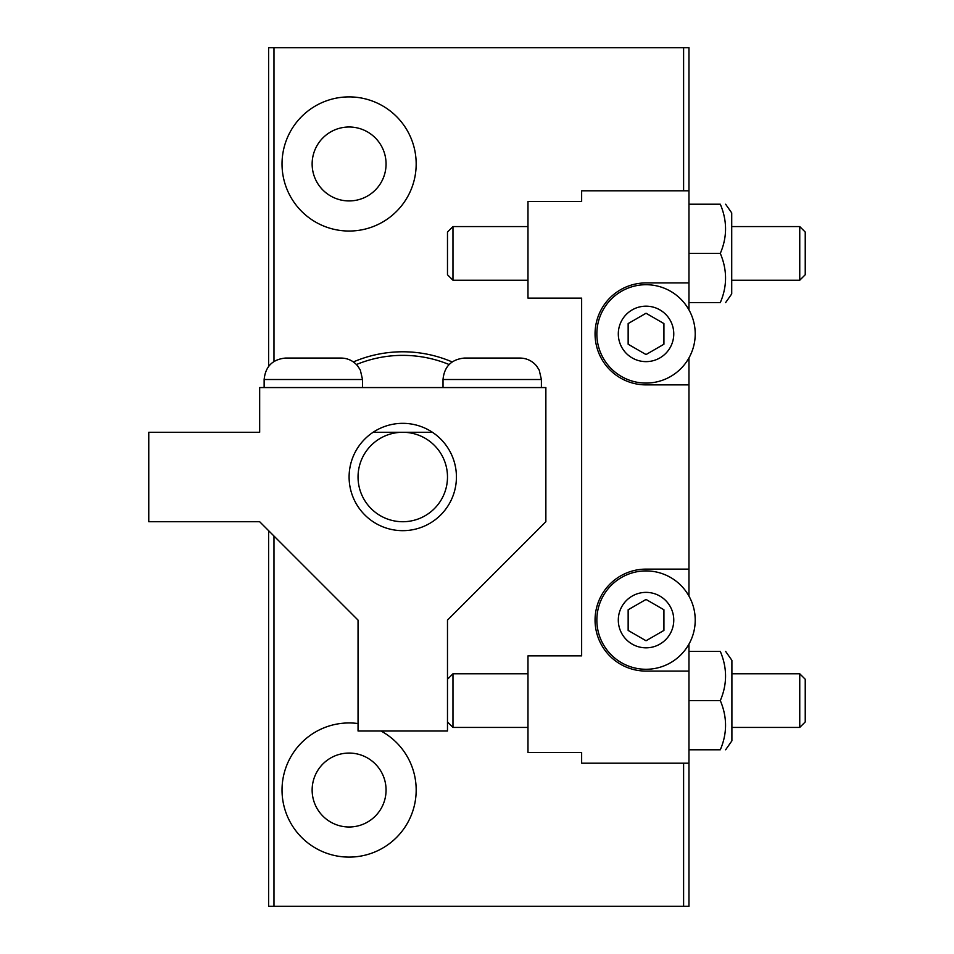 <?xml version="1.0" encoding="UTF-8"?>
<svg xmlns="http://www.w3.org/2000/svg" width="954" height="954" viewBox="0 0 954 954"><rect width="100%" height="100%" fill="white"/><g stroke="black" fill="none" stroke-linecap="round" stroke-linejoin="round"><path stroke-width="1.43" d="M725.636 651.403L731.897 660.347L731.897 740.841L725.636 749.784M688.967 749.784L720.306 749.784C727.294 749.784 727.294 749.784 720.306 749.784C727.294 733.483 727.294 717.086 720.306 700.594C727.294 684.292 727.294 667.895 720.306 651.403C727.294 651.403 727.294 651.403 720.306 651.403L688.967 651.403L688.967 644.117M646.037 313.246L628.149 323.573L628.149 344.227L646.037 354.554L663.924 344.227L663.924 323.573L646.037 313.246M646.037 284.709A49.191 49.191 0 0 1 688.633 358.489A49.191 49.191 0 0 1 603.441 358.489A49.191 49.191 0 0 1 646.037 284.709A49.191 49.191 0 0 1 688.633 358.489A49.191 49.191 0 0 1 603.441 358.489A49.191 49.191 0 0 1 646.037 284.709M646.037 599.446L628.149 609.773L628.149 630.427L646.037 640.754L663.924 630.427L663.924 609.773L646.037 599.446M646.037 570.909A49.191 49.191 0 0 1 688.633 644.689A49.191 49.191 0 0 1 603.441 644.689A49.191 49.191 0 0 1 646.037 570.909A49.191 49.191 0 0 1 688.633 644.689A49.191 49.191 0 0 1 603.441 644.689A49.191 49.191 0 0 1 646.037 570.909M527.979 201.532L527.979 298.125L581.642 298.125L581.642 655.875L527.979 655.875L527.979 752.467L581.642 752.467L581.642 763.2L688.967 763.2L688.967 671.079L646.037 671.079A50.979 50.979 0 0 1 595.057 620.1A50.979 50.979 0 0 1 646.037 569.121L688.967 569.121L688.967 384.879L646.037 384.879A50.979 50.979 0 0 1 595.057 333.9A50.979 50.979 0 0 1 646.037 282.921L688.967 282.921L688.967 190.8L581.642 190.8L581.642 201.532L527.979 201.532M688.967 596.083L688.967 569.121M688.967 309.883L688.967 302.597L720.306 302.597C727.294 302.597 727.294 302.597 720.306 302.597C727.294 286.295 727.294 269.899 720.306 253.406C727.294 237.105 727.294 220.708 720.306 204.216C727.294 204.216 727.294 204.216 720.306 204.216L688.967 204.216M688.967 384.879L688.967 357.917M349.104 127.001A36.979 36.979 0 0 1 381.123 182.452A36.979 36.979 0 0 1 317.086 182.452A36.979 36.979 0 0 1 349.104 127.001M349.104 96.891A67.078 67.078 0 0 1 407.191 197.502A67.078 67.078 0 0 1 291.018 197.514A67.078 67.078 0 0 1 349.104 96.891M349.104 753.064A36.979 36.979 0 0 1 381.123 808.515A36.979 36.979 0 0 1 317.086 808.515A36.979 36.979 0 0 1 349.104 753.064M380.968 731.002A67.078 67.078 0 0 1 393.191 840.581A67.078 67.078 0 0 1 286.295 813.571A67.078 67.078 0 0 1 358.048 723.549M688.967 763.2L688.967 906.3L268.611 906.3L268.611 530.662M688.967 190.8L688.967 47.7L268.611 47.7L268.611 366.396M683.601 190.8L683.601 47.7M273.977 906.3L273.977 536.029M273.977 361.471L273.977 47.7M683.601 906.3L683.601 763.2M725.636 204.216L731.718 212.909L731.718 293.904L725.636 302.597M720.306 253.406L688.967 253.406M688.967 282.921L688.967 302.597M799.75 280.237L799.75 226.575L805.236 232.06L805.236 274.752L799.75 280.237L731.718 280.237M799.75 226.575L731.718 226.575M527.979 226.575L452.971 226.575L452.971 280.237L527.979 280.237M452.971 226.575L447.486 232.06L447.486 274.752L452.971 280.237M799.75 727.425L799.75 673.762L805.236 679.248L805.236 721.939L799.75 727.425L731.897 727.425M799.75 673.762L731.897 673.762M527.979 673.762L452.971 673.762L452.971 727.425L527.979 727.425M447.486 679.248L452.971 673.762M402.767 423.337A53.662 53.662 0 0 1 443.157 512.334A53.662 53.662 0 0 1 362.377 512.334A53.662 53.662 0 0 1 402.767 423.337M353.374 361.936A125.212 125.212 0 0 1 452.16 361.936M688.967 651.403L688.967 671.079M720.306 700.594L688.967 700.594M402.767 432.281L432.424 432.281A53.662 53.662 0 0 1 443.157 512.334A53.662 53.662 0 0 1 362.377 512.334A53.662 53.662 0 0 1 373.109 432.281L402.767 432.281A44.719 44.719 0 0 1 441.499 499.359A44.719 44.719 0 0 1 364.034 499.359A44.719 44.719 0 0 1 402.767 432.281M259.667 432.281L148.764 432.281L148.764 521.719L259.667 521.719L358.048 620.1L358.048 731.002L447.486 731.002L447.486 620.1L545.867 521.719L545.867 387.562L259.667 387.562L259.667 432.281M443.014 379.513L541.395 379.513L539.201 370.069L536.577 365.966C532.213 360.827 526.668 358.191 519.93 358.048L464.479 358.048C451.445 359.324 444.29 366.479 443.014 379.513L443.014 387.562M481.877 358.048L471.55 358.048M264.139 379.513L362.52 379.513L360.326 370.069L357.702 365.966C353.338 360.827 347.793 358.191 341.055 358.048L285.604 358.048C272.57 359.324 265.415 366.479 264.139 379.513L264.139 387.562M303.002 358.048L292.675 358.048M646.037 306.174A27.726 27.726 0 0 1 670.054 347.757A27.726 27.726 0 0 1 622.02 347.757A27.726 27.726 0 0 1 646.037 306.174M646.037 592.374A27.726 27.726 0 0 1 670.054 633.957A27.726 27.726 0 0 1 622.02 633.957A27.726 27.726 0 0 1 646.037 592.374M356.426 364.535A121.635 121.635 0 0 1 449.107 364.535M447.486 721.939L452.971 727.425M541.395 379.513L541.395 387.562M362.52 379.513L362.52 387.562"/></g></svg>
